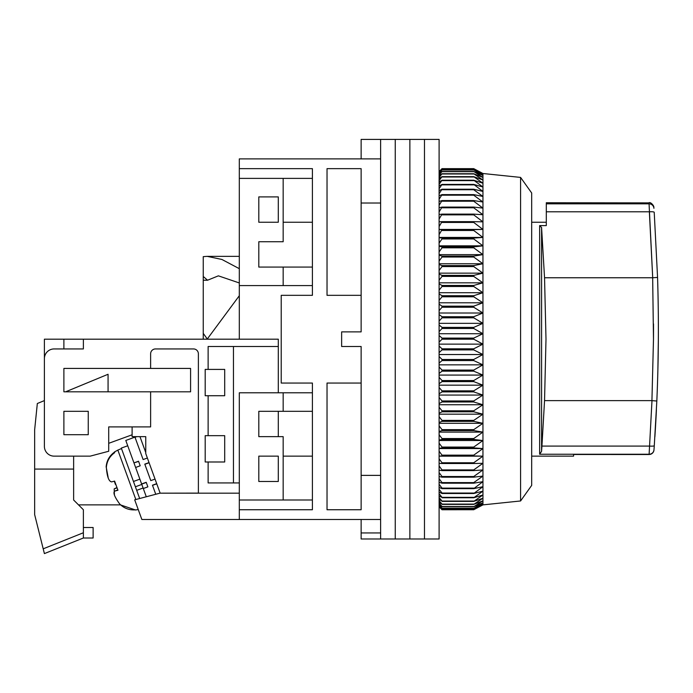 <?xml version="1.0" encoding="UTF-8"?>
<svg xmlns="http://www.w3.org/2000/svg" width="693" height="693" viewBox="0 0 693 693"><rect width="100%" height="100%" fill="white"/><g stroke="black" fill="none" stroke-linecap="round" stroke-linejoin="round"><path stroke-width="1.04" d="M361.131 295.331L327.027 295.331L327.027 168.642L361.131 168.642L361.131 331.878L341.64 331.878L341.64 346.5L361.131 346.5L361.131 509.745L327.027 509.745L327.027 383.047L361.131 383.047M361.131 203.014L380.622 203.014L380.622 475.372L361.131 475.372M312.404 509.745L312.404 500L312.404 509.745L239.31 509.745L239.31 519.49L380.622 519.49L380.622 158.896L239.31 158.896L239.31 168.642L312.404 168.642L312.404 295.331L281.219 295.331L281.219 383.047L312.404 383.047L312.404 392.792L312.404 383.047M239.31 339.189L239.31 168.642M312.404 456.141L312.404 411.313L312.404 500L283.168 500L283.168 456.141L312.404 456.141M312.404 392.792L312.404 411.313L283.168 411.313L283.168 392.792L312.404 392.792M361.131 519.49L361.131 532.943L380.622 532.943L380.622 519.49L380.622 538.981L395.244 538.981L395.244 139.406L395.244 538.981L409.866 538.981L409.866 139.406L409.866 538.981L424.48 538.981L424.48 139.406L424.48 538.981L439.102 538.981L439.102 139.406L380.622 139.406L380.622 158.896L380.622 139.406L361.131 139.406L361.131 158.896M361.131 532.943L361.131 538.981L380.622 538.981M312.404 267.074L283.168 267.074L283.168 285.585L312.404 285.585M312.404 178.387L283.168 178.387L283.168 222.245L312.404 222.245M283.168 411.313L258.801 411.313L258.801 436.651L283.168 436.651L283.168 456.141M283.168 500L239.31 500L239.31 392.792L283.168 392.792M258.801 481.479L278.291 481.479L278.291 456.141L258.801 456.141L258.801 481.479M283.168 285.585L239.31 285.585L239.31 178.387L283.168 178.387M258.801 222.245L258.801 196.899L278.291 196.899L278.291 222.245L258.801 222.245M283.168 267.074L258.801 267.074L258.801 241.736L283.168 241.736L283.168 222.245M520.582 177.408L531.687 193L531.687 485.377L520.582 500.97L520.582 177.408L482.952 173.51L482.952 504.868L473.726 509.745L482.952 504.781L473.726 509.407L482.952 504.106L473.726 508.393L482.952 502.789L473.726 506.722L482.952 500.822L473.726 504.383L482.952 498.215L473.726 501.394L482.952 494.984L473.726 497.765L482.952 491.138L473.726 493.511L482.952 486.694L473.726 488.643L482.952 481.67L473.726 483.194L473.726 482.605L482.952 476.074L473.726 477.165L473.726 476.524L482.952 469.941L473.726 470.599L473.726 469.906L482.952 463.296L473.726 463.513L473.726 462.768L482.952 456.159L473.726 455.942L473.726 455.145L482.952 448.562L473.726 447.903L473.726 447.063L482.952 440.531L473.726 439.44L473.726 438.556L482.952 432.103L473.726 430.578L473.726 429.651L482.952 423.302L473.726 421.353L473.726 420.4L482.952 414.18L473.726 411.807L473.726 410.819L482.952 404.755L473.726 401.975L473.726 400.961L482.952 395.071L473.726 391.891L473.726 390.861L482.952 385.169L473.726 381.609L473.726 380.552L482.952 375.078L473.726 371.145L473.726 370.079L482.952 364.856L473.726 360.568L473.726 359.485L482.952 354.53L473.726 349.896L473.726 348.813L482.952 344.135L473.726 339.189L473.726 338.097L482.952 333.731L473.726 328.482L473.726 327.399L482.952 323.345L473.726 317.818L473.726 316.736L482.952 313.019L473.726 307.233L473.726 306.167L482.952 302.798L473.726 296.777L473.726 295.72L482.952 292.723L473.726 286.486L473.726 285.455L482.952 282.831L473.726 276.403L473.726 275.398L482.952 273.155L473.726 266.571L473.726 265.592L482.952 263.747L473.726 257.025L473.726 256.072L482.952 254.634L473.726 247.808L473.726 246.89L482.952 245.85L473.726 238.946L473.726 238.063L482.952 237.439L473.726 230.474L473.726 229.643L482.952 229.435L473.726 222.444L473.726 221.647L482.952 221.855L473.726 214.865L473.726 214.12L482.952 214.743L473.726 207.779L473.726 207.086L482.952 208.125L473.726 201.213L473.726 200.572L482.952 202.018L473.726 195.192L473.726 194.612L482.952 196.457L473.726 189.735L473.726 189.215L482.952 191.45L473.726 184.407L482.952 187.041L473.726 180.215L482.952 183.221L473.726 176.654L482.952 180.015L473.726 173.726L482.952 177.443L473.726 171.457L482.952 175.511L473.726 169.854L482.952 174.22L473.726 168.91L482.952 173.588L473.726 168.642L442.021 168.642L439.102 171.587M439.102 506.817L442.021 509.745L473.726 509.736L442.021 509.745L439.102 506.774M439.102 506.211L442.021 509.329L439.102 506.644M439.102 504.989L442.021 508.255L439.102 505.838M439.102 503.118L442.021 506.514L439.102 504.374M439.102 500.589L442.021 504.106L439.102 502.26M439.102 497.435L442.021 501.056L439.102 499.497M439.102 493.65L442.021 497.357L439.102 496.11M439.102 489.249L442.021 493.044L442.021 493.511L439.102 492.099M439.102 484.268L442.021 488.115L442.021 488.643L439.102 487.482M439.102 478.707L442.021 482.605L442.021 483.194L439.102 482.285M439.102 472.6L442.021 476.524L442.021 477.165L439.102 476.515M439.102 465.956L442.021 469.906L442.021 470.599L439.102 470.209M439.102 458.827L442.021 462.768L442.021 463.513L439.102 463.383M439.102 451.212L442.021 455.145L442.021 455.942L439.102 456.072M439.102 443.165L442.021 447.063L442.021 447.903L439.102 448.293M439.102 434.702L442.021 438.556L442.021 439.44L439.102 440.09M439.102 425.866L442.021 429.651L442.021 430.578L439.102 431.488M439.102 416.684L442.021 420.4L442.021 421.353L439.102 422.522M439.102 407.198L442.021 410.819L442.021 411.807L439.102 413.219M439.102 397.444L442.021 400.961L442.021 401.975L439.102 403.629M439.102 387.456L442.021 390.861L442.021 391.891L439.102 393.789M439.102 377.287L442.021 380.552L442.021 381.609L439.102 383.731M439.102 366.961L442.021 370.079L442.021 371.145L439.102 373.492M439.102 356.523L442.021 359.485L442.021 360.568L439.102 363.123M439.102 346.024L442.021 348.813L442.021 349.896L439.102 352.659M439.102 335.49L442.021 338.097L442.021 339.189L439.102 342.143M439.102 324.974L442.021 327.399L442.021 328.482L439.102 331.609M439.102 314.518L442.021 316.736L442.021 317.818L439.102 321.11M439.102 304.158L442.021 306.167L442.021 307.233L439.102 310.681M439.102 293.927L442.021 295.72L442.021 296.777L439.102 300.364M439.102 283.887L442.021 285.455L442.021 286.486L439.102 290.202M439.102 274.056L442.021 275.398L442.021 276.403L439.102 280.232M439.102 264.492L442.021 265.592L442.021 266.571L439.102 270.495M439.102 255.215L442.021 256.072L442.021 257.025L439.102 261.036M439.102 246.266L442.021 246.89L442.021 247.808L439.102 251.88M439.102 237.69L442.021 238.063L442.021 238.946L439.102 243.061M439.102 229.513L442.021 229.643L439.102 234.632M439.102 221.769L442.021 221.647L439.102 226.611M439.102 214.492L442.021 214.12L439.102 219.031M439.102 207.701L442.021 207.086L439.102 211.928M439.102 201.438L442.021 200.572L439.102 205.336M439.102 195.712L442.021 194.612L439.102 199.263M439.102 190.549L442.021 189.215L439.102 193.745M439.102 185.975L442.021 184.407L439.102 188.799M439.102 182.008L442.021 180.215L439.102 184.442M439.102 178.664L442.021 176.654L439.102 180.7M439.102 175.953L442.021 173.726L439.102 177.59M439.102 173.882L442.021 171.457L439.102 175.112M439.102 172.462L442.021 169.854L439.102 173.285M439.102 171.699L442.021 168.91L439.102 172.107M473.726 509.407L442.021 509.407M473.726 509.329L442.021 509.329M473.726 508.393L442.021 508.393M473.726 508.255L442.021 508.255M473.726 506.722L442.021 506.722M473.726 506.514L442.021 506.514M473.726 504.383L442.021 504.383M473.726 504.106L442.021 504.106M473.726 501.394L442.021 501.394M473.726 501.056L442.021 501.056M473.726 497.765L442.021 497.765M473.726 497.357L442.021 497.357M473.726 493.511L442.021 493.511M473.726 493.044L442.021 493.044M473.726 488.643L442.021 488.643M473.726 488.115L442.021 488.115M473.726 483.194L442.021 483.194M473.726 482.605L442.021 482.605M473.726 477.165L442.021 477.165M473.726 476.524L442.021 476.524M473.726 470.599L442.021 470.599M473.726 469.906L442.021 469.906M473.726 463.513L442.021 463.513M473.726 462.768L442.021 462.768M482.952 456.159L439.102 456.159M473.726 455.942L442.021 455.942M473.726 455.145L442.021 455.145M482.952 448.562L439.102 448.562M473.726 447.903L442.021 447.903M473.726 447.063L442.021 447.063M482.952 440.531L439.102 440.531M473.726 439.44L442.021 439.44M473.726 438.556L442.021 438.556M482.952 432.103L439.102 432.103M473.726 430.578L442.021 430.578M473.726 429.651L442.021 429.651M482.952 423.302L439.102 423.302M473.726 421.353L442.021 421.353M473.726 420.4L442.021 420.4M482.952 414.18L439.102 414.18M473.726 411.807L442.021 411.807M473.726 410.819L442.021 410.819M482.952 404.755L439.102 404.755M473.726 401.975L442.021 401.975M473.726 400.961L442.021 400.961M482.952 395.071L439.102 395.071M473.726 391.891L442.021 391.891M473.726 390.861L442.021 390.861M482.952 385.169L439.102 385.169M473.726 381.609L442.021 381.609M473.726 380.552L442.021 380.552M482.952 375.078L439.102 375.078M473.726 371.145L442.021 371.145M473.726 370.079L442.021 370.079M482.952 364.856L439.102 364.856M473.726 360.568L442.021 360.568M473.726 359.485L442.021 359.485M482.952 354.53L439.102 354.53M473.726 349.896L442.021 349.896M473.726 348.813L442.021 348.813M482.952 344.135L439.102 344.135M473.726 339.189L442.021 339.189M473.726 338.097L442.021 338.097M482.952 333.731L439.102 333.731M473.726 328.482L442.021 328.482M473.726 327.399L442.021 327.399M482.952 323.345L439.102 323.345M473.726 317.818L442.021 317.818M473.726 316.736L442.021 316.736M482.952 313.019L439.102 313.019M473.726 307.233L442.021 307.233M473.726 306.167L442.021 306.167M482.952 302.798L439.102 302.798M473.726 296.777L442.021 296.777M473.726 295.72L442.021 295.72M482.952 292.723L439.102 292.723M473.726 286.486L442.021 286.486M473.726 285.455L442.021 285.455M482.952 282.831L439.102 282.831M473.726 276.403L442.021 276.403M473.726 275.398L442.021 275.398M482.952 273.155L439.102 273.155M473.726 266.571L442.021 266.571M473.726 265.592L442.021 265.592M482.952 263.747L439.102 263.747M473.726 257.025L442.021 257.025M473.726 256.072L442.021 256.072M482.952 254.634L439.102 254.634M473.726 247.808L442.021 247.808M473.726 246.89L442.021 246.89M482.952 245.85L439.102 245.85M473.726 238.946L442.021 238.946M473.726 238.063L442.021 238.063M482.952 237.439L439.102 237.439M473.726 230.474L442.021 230.474M473.726 229.643L442.021 229.643M482.952 229.435L439.102 229.435M473.726 222.444L442.021 222.444M473.726 221.647L442.021 221.647M473.726 214.865L442.021 214.865M473.726 214.12L442.021 214.12M473.726 207.779L442.021 207.779M473.726 207.086L442.021 207.086M473.726 201.213L442.021 201.213M473.726 200.572L442.021 200.572M473.726 195.192L442.021 195.192M473.726 194.612L442.021 194.612M473.726 189.735L442.021 189.735M473.726 189.215L442.021 189.215M473.726 184.875L442.021 184.875M473.726 184.407L442.021 184.407M473.726 180.613L442.021 180.613M473.726 180.215L442.021 180.215M473.726 176.984L442.021 176.984M473.726 176.654L442.021 176.654M473.726 173.995L442.021 173.995M473.726 173.726L442.021 173.726M473.726 171.665L442.021 171.665M473.726 171.457L442.021 171.457M473.726 169.984L442.021 169.984M473.726 169.854L442.021 169.854M473.726 168.979L442.021 168.979M473.726 168.91L442.021 168.91M649.107 454.513L573.587 454.495L649.107 454.495L651.983 400.632L544.542 400.623L545.997 339.198L544.542 277.763L541.58 227.521L541.58 451.299L539.639 454.244L539.639 225.597L541.58 227.521M531.687 456.141L573.587 456.141L573.587 454.495L649.116 454.495C651.914 454.236 653.542 452.702 653.975 449.904L653.975 449.904A4.877 4.877 0 0 1 649.116 454.495M544.542 277.763L652.667 277.763L653.482 339.198L651.931 400.623M648.995 202.893L546.301 202.746L546.301 225.597L539.639 225.597M652.667 277.763L657.562 277.425L654.218 212.301L657.562 277.425C658.852 318.693 658.61 359.884 656.825 401.022L654.279 445.72A1649.47 1649.47 0 0 1 653.984 449.809L654.279 445.72A4.877 0.71 -176 0 1 649.419 446.084L541.935 446.084L541.58 451.299M656.41 409.979A1649.47 1649.47 0 0 1 656.15 415.211A1649.47 1649.47 0 0 1 654.885 436.798M654.123 447.86L654.088 448.397M652.711 277.754L649.064 203.829C648.96 202.391 648.96 202.391 649.064 203.829A4.877 4.834 -4.2 0 1 653.923 208.307L653.845 207.268C654.045 205.544 650.467 201.741 648.986 202.746M541.935 446.084L544.542 400.623M657.874 370.261L658.35 339.301M654.218 212.301A4.877 0.849 175.9 0 0 649.358 211.798L652.702 277.728M656.825 401.022L651.983 400.632M658.116 299.835A1649.47 1649.47 0 0 1 656.921 398.77M653.482 339.198A1604.26 1604.26 0 0 0 653.499 323.9M278.291 392.792L278.291 339.189L44.395 339.189L44.395 400.589L37.327 403.517L34.65 429.825L34.65 514.613L43.2 548.83L44.395 553.594L43.954 551.827L44.395 553.594L83.377 538.002L83.377 509.745L73.631 500L73.631 456.141M239.31 509.745L239.31 493.173L159.918 493.173L198.38 493.113L198.38 353.811A4.877 4.877 0 0 0 193.503 348.934L155.501 348.934A4.877 4.877 0 0 0 150.624 353.811L150.624 368.425L63.886 368.425L63.886 391.814L150.624 391.814L150.624 426.905L108.714 426.905L108.714 451.256L90.203 456.141L54.141 456.141A9.745 9.745 0 0 1 44.395 446.396L44.395 358.679A9.745 9.745 0 0 1 54.141 348.934L83.377 348.934L83.377 339.189M239.31 493.173L239.31 482.943L208.125 482.943L208.125 461.988L224.697 461.988L224.697 435.672L205.197 435.672L205.197 461.988L208.125 461.988M278.291 346.5L208.125 346.5L208.125 369.404L205.197 369.404L205.197 395.72L208.125 395.72L208.125 435.672M88.254 411.313L63.886 411.313L63.886 434.702L88.254 434.702L88.254 411.313M278.291 481.479L278.291 456.141M278.291 436.651L278.291 411.313M63.886 339.189L63.886 348.934M63.886 368.425L63.886 391.814M132.112 434.797L108.714 443.312M150.624 391.814L190.584 391.814L190.584 368.425L150.624 368.425M159.918 493.173L134.693 499.826L141.857 519.49L239.31 519.49M233.463 346.5L233.463 482.943M208.125 395.72L224.697 395.72L224.697 369.404L208.125 369.404M78.508 504.868L120.617 504.868M132.112 426.905L132.112 436.642L145.755 436.642L145.755 453.586L160.144 493.113M145.755 452.546L139.96 436.642M147.366 458.012L143.122 459.563L134.953 437.118L125.797 440.453L141.684 484.121L146.266 482.449L147.869 486.867L143.295 488.53L141.805 484.433L135.395 486.772M143.104 488.002L136.694 490.341L139.665 498.51M127.729 445.764L121.318 448.094L133.463 481.479L139.873 479.149M149.03 462.595L144.785 464.137L150.788 480.621L144.846 464.301L149.09 462.759M138.6 461.399L140.203 465.8L138.539 461.226L133.957 462.889L138.6 461.399M136.807 436.642L135.014 437.292L143.122 459.563M147.869 486.867L146.206 482.285L141.623 483.957M146.292 496.768L143.295 488.53M156.696 483.653L152.451 485.204L155.752 494.274M150.788 480.621L155.033 479.08M135.629 467.472L140.203 465.8M156.757 483.827L152.512 485.369M115.436 484.459L114.284 481.193M135.837 499.523L117.845 450.095L114.432 451.966L114.674 452.65C109.667 456.271 106.895 461.183 106.35 467.368C107.034 476.567 108.792 481.41 111.625 481.886L114.614 481.098L117.94 490.246L114.614 491.12L117.784 489.968M117.801 489.986L114.96 491.025C112.734 492.238 114.302 496.535 119.655 503.932C124.021 508.307 129.296 510.282 135.499 509.849L135.499 509.849M114.414 494.603L114.18 488.877L116.97 487.56M136.694 490.341L133.463 481.479M108.134 477.347L106.15 466.831C106.679 460.672 109.459 455.769 114.484 452.113L114.674 452.65M108.065 391.814L108.065 374.272L65.627 391.814M83.377 527.512L93.122 527.512L93.122 538.002L83.377 538.002M42.602 546.413L43.009 548.042M73.631 469.074L34.65 469.074M43.954 551.827L40.497 538.002M207.268 338.981L203.248 333.359L203.248 280.223L207.562 280.223L203.248 276.481L203.248 256.653L207.146 256.349L221.899 259.459L239.31 268.676M239.31 282.961L218.382 275.84L207.562 280.223M239.31 295.72L207.146 339.189M203.248 333.359L203.248 339.189M203.248 280.223L203.248 276.481M653.984 449.809A4.877 4.79 -175.8 0 1 649.124 454.244L539.639 454.244M546.301 203.829L649.064 203.829M546.301 211.798L649.358 211.798M116.762 487.941L114.18 488.877M43.2 548.83L83.377 532.752M520.582 500.97L482.952 504.868M482.952 173.51L473.726 168.642M439.102 171.561L442.021 168.642M546.301 222.245L531.687 222.245M138.236 509.546L135.551 509.996L120.4 504.868M117.845 450.095L121.483 448.553M207.146 256.349L239.31 256.349"/></g></svg>
